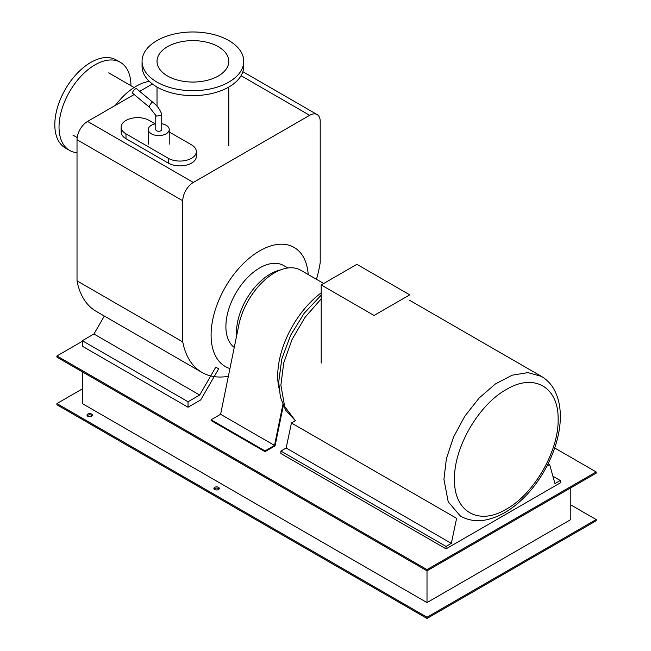 <?xml version="1.0" encoding="UTF-8"?>
<svg xmlns="http://www.w3.org/2000/svg" width="651" height="651" viewBox="0 0 651 651"><rect width="100%" height="100%" fill="white"/><g stroke="black" fill="none" stroke-linecap="round" stroke-linejoin="round"><path stroke-width="0.98" d="M409.748 294.854L356.878 264.33L321.195 284.935L374.056 315.458L409.748 294.854M321.195 363.079L321.195 284.935M454.496 479.266C453.78 447.709 478.623 404.686 506.307 389.526C533.991 372.714 558.835 387.06 558.119 419.439C558.835 450.997 533.991 494.019 506.307 509.18C478.623 525.984 453.78 511.645 454.496 479.266M278.937 388.077A71.773 41.436 -60 0 1 277.708 375.977A71.773 41.436 -60 0 1 321.195 292.869M155.166 123.853L149.242 120.435A16.446 9.496 0 0 0 131.315 118.376A16.446 9.496 0 0 0 121.167 127.148A16.446 9.496 0 0 0 125.985 133.862L168.275 158.283A16.446 9.496 0 0 0 186.202 160.341A16.446 9.496 0 0 0 196.358 151.569A16.446 9.496 0 0 0 191.54 144.856L169.227 131.974M196.358 151.569L196.358 156.395A16.446 9.496 180 0 1 186.202 165.167A16.446 9.496 180 0 1 168.275 163.108L125.985 138.687A16.446 9.496 180 0 1 121.167 131.974L121.167 127.148M155.768 123.739A10.465 6.046 0 0 0 151.357 125.261A10.465 6.046 0 0 0 148.29 129.533A10.465 6.046 0 0 0 154.751 135.115A10.465 6.046 0 0 0 166.16 133.805A10.465 6.046 0 0 0 169.227 129.533A10.465 6.046 0 0 0 161.749 123.739M153.107 102.532L151.61 102.679L149.152 106.121L149.437 107.269L155.768 115.349M149.437 107.26L132.837 93.418A2.995 1.31 -50.2 0 1 133.032 91.335A2.995 1.31 -50.2 0 1 135.213 89.008A2.995 1.31 -50.2 0 1 136.669 88.829L153.083 102.516M153.058 102.5C156.989 105.364 159.869 109.287 161.717 114.259L160.878 115.504L156.647 116.098L155.809 115.536M161.749 114.446L161.749 129.533A2.995 1.725 180 0 1 160.878 130.753A2.995 1.725 180 0 1 157.615 131.128A2.995 1.725 180 0 1 155.768 129.533L155.768 115.447M282.835 404.727L274.527 445.422L265.022 450.915L265.022 451.672L275.096 445.854L283.283 405.752M274.527 445.422L220.599 414.288L238.453 326.883A52.34 30.215 -60 0 1 264.282 280.402A52.34 30.215 -60 0 1 300.705 270.214L323.702 283.486M265.022 450.915L211.095 419.781L220.599 414.288M265.022 451.672L211.095 420.538L211.095 419.781M451.322 543.365L286.163 448.01L291.453 422.979L456.611 518.334L451.322 543.365L446.041 546.417L280.882 451.062L280.882 453.503L446.041 548.858L560.234 482.928L560.234 480.487L552.911 476.255M560.234 480.487L554.945 483.538L549.664 464.611L548.134 463.732M291.453 422.979L295.416 420.692L284.642 406.484L280.882 385.132L283.746 362.859L292.047 339.505L304.961 317.428L321.195 298.842M549.664 464.611L546.856 466.23M280.882 451.062L286.163 448.01M446.041 546.417L446.041 548.858M316.459 279.312A99.058 57.19 120 0 0 320.211 262.548L320.211 121.411A14.957 8.634 120 0 0 317.118 114.56A14.957 8.634 120 0 0 309.64 115.3L193.331 182.451A14.957 8.634 120 0 0 182.76 200.768L182.76 341.913L77.021 280.866L77.021 139.721A14.957 8.634 -60 0 1 87.592 121.411L134.163 94.525M139.68 91.335L152.399 83.995M182.76 341.913A99.058 57.19 120 0 0 201.956 372.405L96.218 311.357A99.058 57.19 -60 0 1 77.021 280.866M201.956 372.405A99.058 57.19 120 0 0 228.355 376.311M199.678 395.043L188.041 401.757L188.041 407.233L200.728 399.901L218.679 368.824L215.774 367.148L199.678 395.043L93.939 333.996L104.315 316.028M188.041 401.757L82.311 340.709L93.939 333.996M188.041 407.233L82.311 346.186L82.311 340.709M236.598 335.957A47.848 27.627 -60 0 1 270.303 274.022A47.848 27.627 -60 0 1 280.296 270.002M234.262 347.414A47.848 27.627 -60 0 1 228.924 308.623A47.848 27.627 -60 0 1 259.733 267.919A47.848 27.627 -60 0 1 283.657 265.551L287.864 267.976M229.933 368.588A68.786 39.711 -60 0 1 225.344 366.562A68.786 39.711 -60 0 1 214.797 311.438A68.786 39.711 -60 0 1 259.733 250.83A68.786 39.711 -60 0 1 294.122 247.421A68.786 39.711 -60 0 1 308.216 274.551M167.527 75.988A35.886 20.718 0 0 0 206.644 80.48A35.886 20.718 0 0 0 228.794 61.34A35.886 20.718 0 0 0 218.28 46.685A35.886 20.718 0 0 0 179.171 42.193A35.886 20.718 0 0 0 157.021 61.34A35.886 20.718 0 0 0 167.527 75.988M156.956 82.091A50.843 29.352 0 0 0 212.364 88.455A50.843 29.352 0 0 0 243.751 61.34A50.843 29.352 0 0 0 228.859 40.582A50.843 29.352 0 0 0 173.451 34.218A50.843 29.352 0 0 0 142.064 61.34A50.843 29.352 0 0 0 156.956 82.091M243.751 61.34L243.751 66.256A50.843 29.352 180 0 1 212.364 93.378A50.843 29.352 180 0 1 156.956 87.014A50.843 29.352 180 0 1 142.064 66.256L142.064 61.34M115.447 105.324A53.83 31.077 -60 0 1 149.307 81.351M69.551 150.405L65.344 147.98A50.843 29.352 -60 0 1 54.814 124.707A50.843 29.352 -60 0 1 77.005 73.539A50.843 29.352 -60 0 1 116.187 59.916L120.394 62.35A50.843 29.352 120 0 0 81.212 75.972A50.843 29.352 120 0 0 59.021 127.132A50.843 29.352 120 0 0 69.551 150.405A50.843 29.352 120 0 0 77.021 152.708M130.924 85.696A50.843 29.352 120 0 0 130.924 85.623A50.843 29.352 120 0 0 120.394 62.35M92.182 415.777A2.694 1.554 0 0 0 91.612 415.289A2.694 1.554 0 0 0 87.234 415.777M91.612 414.069A2.694 1.554 180 0 1 92.401 415.167A2.694 1.554 180 0 1 90.741 416.599A2.694 1.554 180 0 1 87.804 416.266A2.694 1.554 180 0 1 87.014 415.167A2.694 1.554 180 0 1 88.682 413.727A2.694 1.554 180 0 1 91.612 414.069M219.07 489.031A2.694 1.554 0 0 0 218.492 488.543A2.694 1.554 0 0 0 214.114 489.031M218.492 487.322A2.694 1.554 180 0 1 219.281 488.421A2.694 1.554 180 0 1 217.621 489.861A2.694 1.554 180 0 1 214.692 489.519A2.694 1.554 180 0 1 213.902 488.421A2.694 1.554 180 0 1 215.562 486.989A2.694 1.554 180 0 1 218.492 487.322M82.311 371.827L82.311 403.571L427.007 602.582L427.007 570.829L596.186 473.163L596.186 471.942L554.693 447.986M570.805 487.811L570.805 519.555L427.007 602.582M570.805 504.907L596.186 519.555L427.007 617.229L56.93 403.571L82.311 388.916M82.311 341.303L56.93 355.951L56.93 357.171L427.007 570.829L427.007 569.609L596.186 471.942M427.007 617.229L427.007 618.45L56.93 404.792L56.93 403.571M56.93 355.951L427.007 569.609M427.007 618.45L596.186 520.776L596.186 519.555M460.452 516.113L448.222 501.872L443.925 479.266L446.383 458.703L453.544 437.081L464.798 416.249L479.169 398.005L495.427 383.919L512.158 375.204L527.937 372.616L541.396 376.368C546.246 379.207 550.209 383.113 553.269 388.094C557.988 395.979 560.34 405.41 560.308 416.388C560.576 443.925 544.456 478.583 521.988 499.561C511.304 509.676 500.22 516.243 488.73 519.262C481.903 521.085 471.454 522.102 460.648 516.227M125.985 133.862L125.985 138.687M168.275 163.108L168.275 158.283M309.64 115.3L241.041 75.703M182.76 200.768L77.021 139.721M87.592 121.411L193.331 182.451M409.748 300.363L541.396 376.368M321.195 295.147L304.196 313.245L290.59 335.306L281.769 359.035L278.693 382.08L280.418 397.33L285.683 410.293L295.399 420.701M148.29 144.18L148.29 129.533M169.227 144.18L169.227 129.533M317.118 114.56L242.864 71.7M228.794 145.824L228.794 87.047M157.021 106.137L157.021 87.047M134.09 87.519L108.709 72.871M77.176 137.548L72.822 135.034"/></g></svg>
